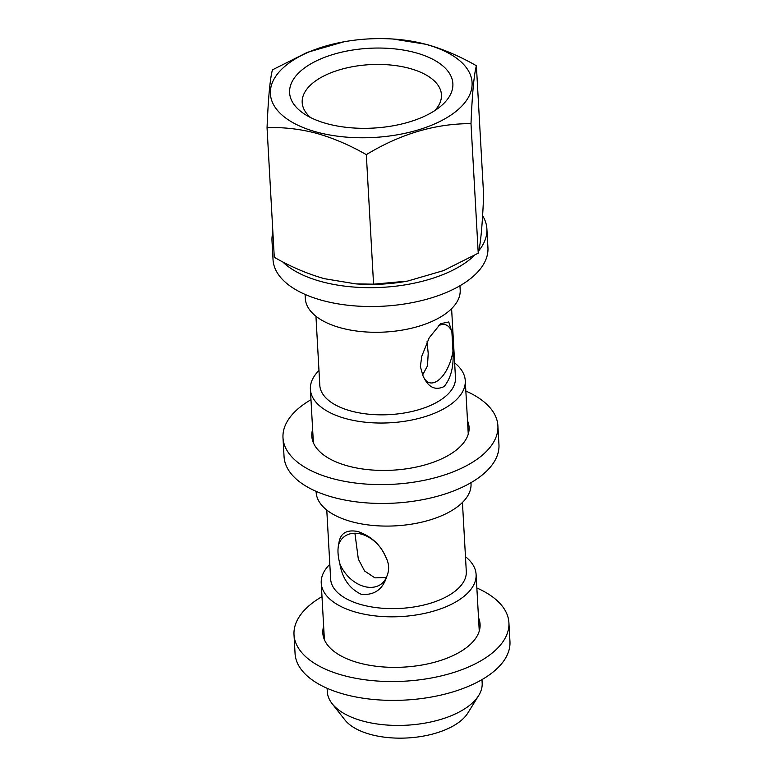 <?xml version="1.0" encoding="UTF-8"?>
<svg xmlns="http://www.w3.org/2000/svg" width="777" height="777" viewBox="0 0 777 777"><rect width="100%" height="100%" fill="white"/><g stroke="black" fill="none" stroke-linecap="round" stroke-linejoin="round"><path stroke-width="1.17" d="M478.515 617.686A78.759 38.481 176.8 0 1 480.089 624.3A78.759 38.481 176.8 0 1 440.161 660.596A78.759 38.481 176.8 0 1 359.052 662.946A78.759 38.481 176.8 0 1 322.824 633.1A78.759 38.481 176.8 0 1 323.65 626.34M476.855 587.975A107.614 52.574 176.8 0 1 508.906 622.698A107.614 52.574 176.8 0 1 454.341 672.28A107.614 52.574 176.8 0 1 343.512 675.504A107.614 52.574 176.8 0 1 294.007 634.712A107.614 52.574 176.8 0 1 321.989 596.639M508.906 622.698L509.955 641.549A107.614 52.574 176.8 0 1 455.39 691.132A107.614 52.574 176.8 0 1 344.561 694.356A107.614 52.574 176.8 0 1 295.066 653.564L294.007 634.712M467.511 420.755A78.759 38.481 176.8 0 1 469.085 427.369A78.759 38.481 176.8 0 1 429.147 463.665A78.759 38.481 176.8 0 1 348.038 466.015A78.759 38.481 176.8 0 1 311.81 436.169A78.759 38.481 176.8 0 1 312.636 429.409M465.85 391.045A107.614 52.574 176.8 0 1 497.892 425.767A107.614 52.574 176.8 0 1 443.327 475.349A107.614 52.574 176.8 0 1 332.498 478.574A107.614 52.574 176.8 0 1 282.993 437.781A107.614 52.574 176.8 0 1 310.975 399.708M497.892 425.767L498.951 444.619A107.614 52.574 176.8 0 1 444.386 494.201A107.614 52.574 176.8 0 1 333.556 497.426A107.614 52.574 176.8 0 1 284.052 456.633L282.993 437.781M310.654 117.589A69.736 34.071 176.8 0 1 302.195 102.554A69.736 34.071 176.8 0 1 337.548 70.425A69.736 34.071 176.8 0 1 409.372 68.337A69.736 34.071 176.8 0 1 441.453 94.775A69.736 34.071 176.8 0 1 434.722 110.645M415.268 52.632A81.76 39.948 176.8 0 1 440.122 106.74A81.76 39.948 176.8 0 1 327.214 123.747A81.76 39.948 176.8 0 1 304.846 114.306A81.76 39.948 176.8 0 1 312.004 63.18A81.76 39.948 176.8 0 1 415.268 52.632M338.733 544.279C337.441 549.485 337.801 555.924 339.821 563.597C342.268 578.428 349.436 588.675 361.305 594.347C374.329 595.435 382.838 589.422 386.829 576.33C389.549 569.978 389.19 563.548 385.751 557.022C380.351 544.57 371.027 536.062 357.789 531.497C346.124 529.312 339.772 533.576 338.733 544.279A30.06 21.698 51.1 0 1 343.9 536.917A30.06 21.698 51.1 0 1 361.315 534.12A30.06 21.698 51.1 0 1 385.751 557.022M386.829 576.33A30.06 21.698 51.1 0 1 381.672 583.692A30.06 21.698 51.1 0 1 364.248 586.499A30.06 21.698 51.1 0 1 339.821 563.597M386.354 577.515L374.932 577.865L364.588 570.998L358.333 559.11L354.914 533.236M452.972 351.214L451.893 331.896L448.747 321.969L440.637 323.688L429.205 337.781L421.804 356.196L420.357 366.55L422.882 375.514A30.06 14.734 105.2 0 0 429.526 382.721A30.06 14.734 105.2 0 0 452.972 351.214C453.933 366.307 450.99 378.078 444.172 386.519C435.042 390.889 427.942 387.218 422.882 375.514L422.882 375.524M427.049 341.686L428.214 353.409L427.476 365.87L422.601 374.99M425.621 44.26A101 49.349 -3.2 0 0 393.143 39.035A101 49.349 -3.2 0 0 343.988 41.783A101 49.349 -3.2 0 0 271.455 85.149A101 49.349 -3.2 0 0 316.851 132.109A101 49.349 -3.2 0 0 456.206 111.208A101 49.349 -3.2 0 0 425.621 44.26M343.988 41.783L307.245 52.38L272.436 69.852C270.056 78.652 268.259 97.951 267.045 127.749C282.818 127.03 299.213 128.856 316.239 133.236C333.061 137.995 349.757 145.134 366.326 154.642C400.543 133.887 435.431 123.553 470.998 123.64C472.202 93.949 473.999 74.65 476.388 65.744C459.829 56.235 443.133 49.106 426.301 44.347L393.143 39.035M476.388 65.744L483.634 195.28C482.42 224.98 480.623 244.279 478.234 253.176L443.492 270.619L407.498 281.099L373.562 284.178L355.613 283.867L324.368 278.681C307.323 273.834 290.627 266.696 274.281 257.284L267.045 127.749M305.089 294.415L305.322 298.543A77.554 37.888 -3.2 0 0 340.996 327.943A77.554 37.888 -3.2 0 0 420.862 325.621A77.554 37.888 -3.2 0 0 460.188 289.889L459.955 285.761M315.948 316.258L319.803 385.285A67.939 33.188 -3.2 0 0 351.058 411.033A67.939 33.188 -3.2 0 0 421.017 409.003A67.939 33.188 -3.2 0 0 455.468 377.7L451.602 308.673M318.978 370.503A77.554 37.888 -3.2 0 0 310.392 389.287A77.554 37.888 -3.2 0 0 346.066 418.686A77.554 37.888 -3.2 0 0 425.942 416.365A77.554 37.888 -3.2 0 0 465.268 380.633A77.554 37.888 -3.2 0 0 454.642 362.917M316.103 491.346L316.152 492.336A77.554 37.888 -3.2 0 0 351.826 521.736A77.554 37.888 -3.2 0 0 431.701 519.415A77.554 37.888 -3.2 0 0 471.027 483.673L470.969 482.692M326.777 510.052L330.643 579.069A67.939 33.188 -3.2 0 0 361.888 604.817A67.939 33.188 -3.2 0 0 431.857 602.787A67.939 33.188 -3.2 0 0 466.297 571.483L462.441 502.466M329.817 564.296A77.554 37.888 -3.2 0 0 321.231 583.08A77.554 37.888 -3.2 0 0 356.905 612.48A77.554 37.888 -3.2 0 0 436.771 610.159A77.554 37.888 -3.2 0 0 476.097 574.417A77.554 37.888 -3.2 0 0 465.472 556.711M327.107 688.276L327.302 691.685A77.554 37.888 -3.2 0 0 332.138 703.69A77.554 37.888 -3.2 0 0 362.976 721.085A77.554 37.888 -3.2 0 0 478.7 695.493A77.554 37.888 -3.2 0 0 482.167 683.032L481.983 679.622M332.138 703.69L344.891 719.91A65.064 31.789 -3.2 0 0 370.755 734.508A65.064 31.789 -3.2 0 0 467.832 713.033L478.7 695.493M355.613 283.867L357.527 283.993A101 49.349 -3.2 0 0 406.682 281.245L407.498 281.099M366.326 154.642L373.562 284.178M470.998 123.64L478.234 253.176M451.893 331.896A30.06 14.734 105.2 0 0 445.25 324.689A30.06 14.734 105.2 0 0 438.111 326M474.533 255.332A107.614 52.574 176.8 0 1 321.493 281.643A107.614 52.574 176.8 0 1 282.566 261.771M273.825 249.135A107.614 52.574 176.8 0 1 271.989 240.851A107.614 52.574 176.8 0 1 272.892 232.401M482.604 215.676A107.614 52.574 176.8 0 1 486.888 228.836L487.937 247.688A107.614 52.574 176.8 0 1 433.372 297.27A107.614 52.574 176.8 0 1 322.542 300.495A107.614 52.574 176.8 0 1 273.038 259.703L271.989 240.851M486.888 228.836A107.614 52.574 176.8 0 1 478.817 250.67M313.384 442.783L310.392 389.287M324.397 639.714L321.231 583.08M479.263 631.06L476.097 574.417M468.259 434.129L465.268 380.633"/></g></svg>
